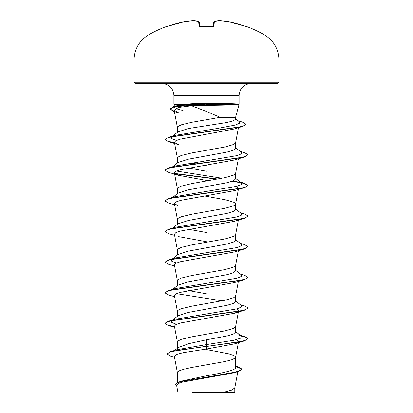 <?xml version="1.0" encoding="UTF-8"?>
<svg xmlns="http://www.w3.org/2000/svg" width="413" height="413" viewBox="0 0 413 413"><rect width="100%" height="100%" fill="white"/><g stroke="black" fill="none" stroke-linecap="round" stroke-linejoin="round"><path stroke-width="0.62" d="M194.265 20.65L194.213 20.655A115.785 106.564 -102.9 0 0 183.723 21.874A115.919 115.48 180 0 0 167.941 26.2L166.707 26.391A115.939 115.939 0 0 0 148.53 34.878L264.47 34.878A115.939 115.939 0 0 0 246.293 26.391L245.059 26.2A115.919 115.48 180 0 0 229.277 21.874L229.277 21.874A115.785 106.564 102.9 0 0 218.787 20.655A115.785 44.139 95.4 0 0 214.321 21.874L213.944 26.2L212.7 26.54A115.836 107.019 180 0 0 206.5 26.391A115.836 107.019 180 0 0 200.3 26.54L199.551 26.422L199.716 26.731M166.707 26.391A0.625 0.625 0 0 1 167.229 26.432M200.3 26.54L199.056 26.2L198.679 21.874A115.785 44.139 -95.4 0 0 194.213 20.655A0.625 0.573 98.4 0 1 194.373 20.655A0.625 0.625 0 0 0 194.244 20.65L183.723 21.874A0.625 0.625 0 0 0 183.723 21.874L166.94 26.515L183.723 21.874A0.625 0.625 0 0 0 183.723 21.874L194.244 20.65A0.625 0.625 0 0 1 194.373 20.655L198.947 21.904A0.625 0.568 111.7 0 0 198.679 21.874A0.625 0.609 175 0 1 199.34 22.416A0.625 0.625 0 0 0 198.947 21.904L194.373 20.655M206.464 105.284L191.617 105.78L206.5 111.489L220.217 117.318L235.606 117.318L239.096 104.282L238.797 104.412C236.974 104.866 222.359 105.289 206.5 105.284L206.464 105.284M238.797 104.412L206.102 104.412L206.139 105.284M206.5 83.493L277.717 83.493L135.283 83.493L134.039 82.249L278.961 82.249L278.961 59.983L134.039 59.983L134.039 82.249M238.786 104.282L238.786 104.153C236.923 103.735 222.333 103.348 206.5 103.353L206.139 103.353C198.147 103.358 191.136 103.668 185.107 104.282L173.904 104.282L173.904 95.372L239.096 95.372C239.798 88.16 243.758 84.2 250.975 83.493M177.394 382.562L177.394 372.557L177.838 371.705L179.149 370.853L184.203 369.15L191.947 367.446L225.209 361.489L231.703 359.785L235.162 358.081L235.591 357.39L238.466 342.227M235.606 357.235L235.162 356.383L233.851 355.531L228.797 353.827L206.5 349.568M235.606 366.032L238.141 366.811L241.863 369.057L239.979 370.657L234.589 372.263L179.278 381.88L182.329 380.91L206.5 375.784C222.049 373.037 235.973 370.322 235.606 367.565L235.606 357.312M174.704 350.42L178.359 347.529L188.72 343.668L206.5 339.796L227.093 335.96L233.391 334.045L235.606 332.129L235.606 326.662M177.394 348.293L177.394 341.907L177.838 341.055L181.297 339.357L191.947 336.801L225.209 330.839L233.851 328.289L235.591 326.74L238.378 312.047M172.226 320.328L178.07 315.759L188.261 312.45L227.073 305.315L233.386 303.4L235.606 301.485L235.606 296.013M177.394 316.286L177.394 311.263L177.838 310.411L181.297 308.707L191.947 306.152L225.209 300.194L233.851 297.639L235.591 296.09L238.378 281.398M178.07 285.115L188.235 281.805L227.088 274.666L233.391 272.75L235.606 270.835L235.606 265.368M177.394 285.636L177.394 280.613L177.838 279.761L181.297 278.057L191.947 275.502L225.209 269.544L233.851 266.989L235.591 265.445L238.378 250.753M172.226 259.034L178.07 254.46L188.261 251.156L227.078 244.021L233.386 242.106L235.606 240.19L235.606 234.641L235.162 235.493L233.851 236.344L225.209 238.895L191.947 244.857L181.297 247.413L177.838 249.111L177.394 249.963L177.394 254.991M171.72 228.781L178.065 223.815L188.245 220.511L227.073 213.371L233.386 211.456L235.606 209.541L235.606 203.991L235.162 203.139L233.851 202.287L225.209 199.737L204.843 196.051M177.394 224.342L177.394 219.318L177.838 218.467L181.297 216.763L191.947 214.208L225.209 208.25L233.851 205.695L235.162 204.843L235.606 203.991M172.644 197.409L178.07 193.165L188.24 189.861L227.088 182.722L233.391 180.806L235.606 178.891L235.606 173.424M177.394 193.692L177.394 188.669L177.838 187.817L181.297 186.113L191.947 183.558L225.209 177.6L233.851 175.045L235.591 173.501L238.378 158.809M172.644 166.764L178.07 162.516L188.266 159.211L227.073 152.077L233.386 150.162L235.606 148.246L235.606 142.774M177.394 163.047L177.394 158.019L177.838 157.167L181.297 155.469L191.947 152.913L225.209 146.951L233.851 144.4L235.591 142.852L238.466 127.694M206.5 293.824L188.695 290.613M206.5 232.529L188.695 229.313M206.5 171.23L188.695 168.019M206.5 165.68L204.843 165.406M195.938 163.868L190.894 162.923M172.226 136.44L178.065 131.871L188.204 128.572L227.078 122.465L233.376 120.839L235.601 119.207M195.974 133.229L190.925 132.279M177.394 132.397L177.394 127.374L177.838 126.523L181.297 124.819L191.947 122.263L220.217 117.318M241.863 369.057L237.749 371.7L234.073 372.805L182.665 382.056L178.008 383.625L176.578 385.21L177.936 392.35M234.791 387.786L234.791 392.35L192.412 392.35M223.402 392.35L231.548 390.146L234.775 387.946L237.867 371.664M206.5 339.796L206.5 344.581L177.069 349.697L170.445 351.7L166.981 354.003L170.76 356.161L174.477 357.255M235.606 367.126L235.606 367.565M235.606 331.608L241.28 336.048L240.66 338.18L233.613 340.312L206.5 344.581L206.5 346.249L170.445 351.7M179.278 381.88L175.288 384.353L176.749 386.109M238.038 342.305L234.445 343.895L206.5 349.042L206.5 346.507L244.584 340.859L248.079 338.588L244.909 340.503L235.895 342.418L178.308 350.255L169.898 352.129L166.981 354.003M235.606 366.388L241.853 369.181M237.749 371.7L182.025 381.38L177.007 382.996L175.288 384.611M206.5 349.042L183.403 352.645L176.485 354.447L174.286 356.243L177.409 372.712M191.617 105.78L178.514 107.468L174.126 110.23L178.648 112.832L173.708 111.314L170.006 109.115L174.281 106.761L206.102 104.153L180.29 105.444L173.439 106.735L170.006 109.115M242.477 126.486L234.176 129.011L180.574 139.088L175.824 140.699L174.4 142.309L178.566 144.684L168.411 141.644L164.926 139.63L167.265 137.988L174.012 136.342L242.477 126.486L245.988 124.168L242.255 122.026L238.151 120.813M178.566 175.334L168.421 172.293L164.926 170.28L167.317 168.618L174.224 166.955L244.584 156.971L234.429 160.007L180.646 169.717L175.845 171.338L174.4 172.954L178.566 175.329L208.157 180.729M236.551 186.382L238.6 188.282L238.358 188.751M174.622 204.781L168.411 202.938L164.921 200.924L167.322 199.262L174.234 197.6L244.584 187.616L234.445 190.651L180.636 200.367L175.85 201.983L174.4 203.604L178.555 205.979M174.622 235.425L168.416 233.588L164.926 231.574L167.322 229.912L174.234 228.25L244.589 218.265L234.439 221.301L180.641 231.017L175.845 232.633L174.4 234.254L177.409 250.118M178.566 236.628L208.157 242.023M174.622 266.075L168.416 264.237L164.921 262.224L167.311 260.562L174.219 258.899L244.579 248.915L234.439 251.951L180.641 261.661L175.845 263.282L174.4 264.898L177.409 280.768M174.622 296.725L168.411 294.882L164.926 292.869L167.327 291.206L174.24 289.544L244.589 279.56L234.439 282.595L180.641 292.311L175.85 293.927L174.4 295.548L177.409 311.417M236.551 308.97L238.6 310.87L238.363 311.345M238.038 311.655L234.434 313.25L180.641 322.961L175.85 324.577L174.4 326.198L177.409 342.062M236.551 339.62L238.6 341.52L238.363 341.99M175.871 106.146L177.389 105.573L185.107 104.282L197.295 104.282M183.078 110.524L177.094 108.98L174.756 107.457L175.231 106.539M241.28 336.048L237.919 334.597M176.449 324.298L171.782 322.512L171.72 320.725M172.412 320.292L175.086 319.275L236.938 308.867L241.285 307.133L241.28 305.403L235.606 300.963M222.106 300.84L176.449 293.648M172.412 289.642L175.086 288.625L236.933 278.223L241.28 276.488L241.28 274.753L235.606 270.314M176.449 262.998L171.782 261.212L171.72 259.426M172.412 258.997L175.081 257.98L236.943 247.573L241.285 245.838L241.28 244.104L235.606 239.664M171.777 228.735L172.412 228.348M164.926 231.574L168.421 229.308L175.091 227.326L236.933 216.928L241.28 215.194L241.285 213.459L235.606 209.019M164.921 200.924L168.411 198.658L175.076 196.681L236.938 186.278L241.285 184.544L241.28 182.809L235.606 178.37M222.106 178.246L176.449 171.054M171.782 167.441L175.086 166.031L236.938 155.629L241.285 153.894L241.285 152.16L235.606 147.72M176.449 140.41L171.787 138.623L171.715 136.837M172.412 136.404L175.081 135.387L217.284 128.489L235.364 125.041L239.308 123.317L239.153 121.592L235.606 118.83M248.079 338.588L244.589 336.574L240.774 335.655M174.482 326.637L167.389 324.954L164.926 323.265L168.411 321.252L238.771 311.268L245.678 309.605L248.074 307.938L244.584 305.925L240.356 304.68M164.926 292.869L168.421 290.602L238.776 280.618L245.683 278.956L248.079 277.293L244.589 275.28L240.774 274.356M164.921 262.224L168.411 259.958L238.76 249.973L245.673 248.311L248.074 246.644L244.589 244.63L240.356 243.386M168.421 229.308L238.781 219.324L245.689 217.656L248.074 215.994L244.579 213.98L240.356 212.736M168.411 198.658L238.76 188.679L245.673 187.012L248.074 185.349L244.589 183.336L240.356 182.087M240.588 182.376L232.844 181.033M217.909 179.041L174.642 173.429M164.942 170.151L168.416 168.014L238.771 158.029L245.683 156.362L248.074 154.699L244.579 152.686L240.356 151.442M174.482 142.748L167.57 141.127L164.937 139.501M164.926 139.63L168.421 137.364L237.201 127.467L243.742 125.815L245.988 124.168M174.317 111.242L170.017 108.986M248.079 338.846L246.329 337.426L241.223 336.001M174.534 326.905L168.421 325.537L164.926 323.524L167.317 321.856L174.219 320.194L244.584 310.209L248.058 308.067M244.589 279.56L248.063 277.417M244.579 248.915L248.074 246.644M244.589 218.265L248.063 216.123M244.584 187.616L248.074 185.607L243.944 183.413L232.359 181.214M217.062 179.196L174.967 173.744M244.584 156.971L248.074 154.699M174.369 111.51L173.708 111.314M238.786 104.153L206.102 104.153L206.139 103.353M199.34 22.416A0.625 0.609 175 0 1 199.34 22.431L199.691 26.463M213.309 26.463L213.66 22.431A0.625 0.609 -175 0 1 214.321 21.874A0.625 0.568 -111.7 0 0 214.053 21.904A0.625 0.568 68.3 0 0 213.888 22.008A0.625 0.568 -111.7 0 1 214.053 21.904L218.627 20.655L214.053 21.904A0.625 0.625 0 0 0 213.66 22.416M229.277 21.874A0.625 0.625 0 0 0 229.256 21.868L245.059 26.2L229.277 21.874L218.756 20.65L229.241 21.868M246.231 26.54A0.625 0.625 -157.5 0 0 246.024 26.504L245.059 26.2M213.944 26.2A0.625 0.589 -175 0 0 213.351 26.515M199.649 26.515A0.625 0.589 175 0 0 199.056 26.2M213.284 26.731L213.449 26.422L199.551 26.422M264.47 34.878C273.767 40.665 278.599 49.033 278.961 59.983M278.961 82.249L277.717 83.493M173.904 95.372C173.202 88.16 169.242 84.2 162.025 83.493M239.096 104.282L239.096 95.372M238.074 370.554L237.919 371.39M235.606 119.207L235.606 117.318M174.126 110.23L177.409 127.529M174.4 142.309L177.409 158.174M174.4 172.954L177.409 188.824M238.378 189.453L235.591 204.146M174.4 203.604L177.409 219.473M238.378 220.103L235.591 234.796M238.6 341.52L238.518 341.964M174.756 107.457L174.549 106.693M174.487 106.456L173.904 104.282M177.389 105.573L173.439 106.735M240.356 335.325L244.589 336.574M175.086 319.275L168.411 321.252M175.086 288.625L168.421 290.602M240.356 274.031L244.589 275.28M175.081 257.98L168.411 259.958M175.086 166.031L168.416 168.014M175.081 135.387L168.421 137.364M172.226 289.683L178.065 285.109M234.434 313.25L244.584 310.209M174.622 327.37L168.421 325.537M234.445 343.895L244.584 340.859M164.926 323.524L164.926 323.265M248.074 308.196L248.074 307.938M248.074 216.252L248.074 215.994M248.074 185.607L248.074 185.349M148.53 34.878C139.233 40.665 134.401 49.033 134.039 59.983M200.305 26.504L212.747 26.504M246.293 26.391L245.503 26.737"/></g></svg>
